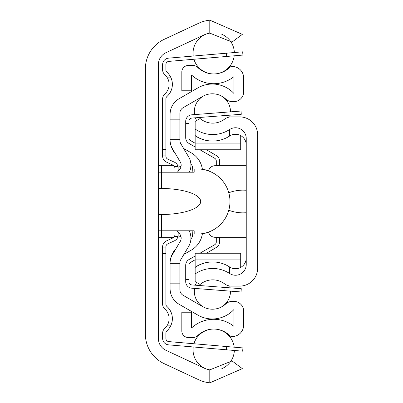 <?xml version="1.0" encoding="UTF-8"?>
<svg xmlns="http://www.w3.org/2000/svg" width="403" height="403" viewBox="0 0 403 403"><rect width="100%" height="100%" fill="white"/><g stroke="black" fill="none" stroke-linecap="round" stroke-linejoin="round"><path stroke-width="0.6" d="M158.384 338.48L158.384 64.52A13.017 13.017 0 0 1 165.9 52.722L204.074 34.92A22.775 22.775 0 0 1 209.797 33.127L232.042 42.063L242.334 34.361L209.797 20.15A35.63 35.63 0 0 0 198.644 23.273L164.157 39.353A32.537 32.537 0 0 0 145.372 68.842L145.372 334.158A32.537 32.537 0 0 0 164.157 363.647L198.644 379.727A35.63 35.63 0 0 0 209.797 382.85L242.334 368.639L232.042 360.937L209.797 369.873A22.775 22.775 0 0 1 204.074 368.08L165.9 350.278A13.017 13.017 0 0 1 158.384 338.48M158.384 188.669L161.638 188.488A39.595 13.017 0 0 1 200.689 201.5A39.595 13.017 0 0 1 161.638 214.512L158.384 214.331M158.384 230.783L194.181 230.783L194.181 234.037L197.435 234.037A32.537 32.537 0 0 0 229.972 201.5A32.537 32.537 0 0 0 197.435 168.963L194.181 168.963L194.181 172.217L158.384 172.217M180.987 166.721A13.017 13.017 0 0 0 177.829 165.845M177.829 237.155A13.017 13.017 0 0 0 180.912 236.314M173.92 165.709L158.384 165.709M158.384 237.291L173.92 237.291M174.983 172.217L174.983 168.111L174.504 166.409A3.254 3.254 0 0 0 173.094 165.159L166.389 162.051A6.508 6.508 0 0 1 162.616 156.147L162.616 149.437L165.87 149.437L165.87 156.147A3.254 3.254 0 0 0 167.754 159.099L174.464 162.208A6.508 6.508 0 0 1 178.01 166.409L178.237 171.139M178.237 232.188L178.01 236.591A6.508 6.508 0 0 1 174.464 240.793L167.754 243.901A3.254 3.254 0 0 0 165.87 246.853L165.87 253.563L162.616 253.563L162.616 246.853A6.508 6.508 0 0 1 166.389 240.949L173.094 237.841A3.254 3.254 0 0 0 174.504 236.591L174.983 234.889L174.983 230.783M165.87 149.437L165.87 98.911A3.254 3.254 0 0 1 166.953 96.488A16.271 16.271 0 0 0 171.018 77.855L167.381 77.855A13.017 13.017 0 0 1 164.787 94.06A6.508 6.508 0 0 0 162.616 98.911L162.616 149.437M178.237 168.111L178.01 166.409L174.504 166.409M162.616 253.563L162.616 304.089A6.508 6.508 0 0 0 164.787 308.94A13.017 13.017 0 0 1 167.381 325.145L171.018 325.145A16.271 16.271 0 0 0 166.953 306.512A3.254 3.254 0 0 1 165.87 304.089L165.87 253.563M174.504 236.591L178.01 236.591L178.237 234.889M226.728 56.45L242.938 55.065L242.661 51.821L226.451 53.206L226.728 56.45L168.847 61.392A3.254 3.254 0 0 0 165.87 64.631L165.87 69.81A3.254 3.254 0 0 0 166.953 72.233A16.271 16.271 0 0 1 171.018 77.855M167.381 77.855A13.017 13.017 0 0 0 164.787 74.661A6.508 6.508 0 0 1 162.616 69.81L162.616 64.631A6.508 6.508 0 0 1 168.57 58.148L226.451 53.206M242.661 51.821L242.938 55.065M226.451 349.794L242.661 351.179L242.938 347.935L226.728 346.55L226.451 349.794L168.57 344.852A6.508 6.508 0 0 1 162.616 338.369L162.616 333.19A6.508 6.508 0 0 1 164.787 328.339A13.017 13.017 0 0 0 167.381 325.145M171.018 325.145A16.271 16.271 0 0 1 166.953 330.767A3.254 3.254 0 0 0 165.87 333.19L165.87 338.369A3.254 3.254 0 0 0 168.847 341.608L226.728 346.55M242.938 347.935L242.661 351.179M162.616 69.81L162.616 64.631M168.847 61.392A3.254 3.254 0 0 0 165.87 64.631A3.254 3.254 0 0 1 168.847 61.392A3.254 3.254 0 0 0 165.87 64.631A3.254 3.254 0 0 1 168.847 61.392A3.254 3.254 0 0 0 165.87 64.631A3.254 3.254 0 0 1 168.847 61.392A3.254 3.254 0 0 0 165.87 64.631A3.254 3.254 0 0 1 168.847 61.392A3.254 3.254 0 0 0 165.87 64.631A3.254 3.254 0 0 1 168.847 61.392A3.254 3.254 0 0 0 165.87 64.631A3.254 3.254 0 0 1 168.847 61.392A3.254 3.254 0 0 0 165.87 64.631A3.254 3.254 0 0 1 168.847 61.392A3.254 3.254 0 0 0 165.87 64.631A3.254 3.254 0 0 1 168.847 61.392A3.254 3.254 0 0 0 165.87 64.631A3.254 3.254 0 0 1 168.847 61.392A3.254 3.254 0 0 0 165.87 64.631A3.254 3.254 0 0 1 168.847 61.392A3.254 3.254 0 0 0 165.87 64.631M165.87 338.369A3.254 3.254 0 0 0 168.847 341.608A3.254 3.254 0 0 1 165.87 338.369A3.254 3.254 0 0 0 168.847 341.608A3.254 3.254 0 0 1 165.87 338.369A3.254 3.254 0 0 0 168.847 341.608A3.254 3.254 0 0 1 165.87 338.369A3.254 3.254 0 0 0 168.847 341.608A3.254 3.254 0 0 1 165.87 338.369A3.254 3.254 0 0 0 168.847 341.608A3.254 3.254 0 0 1 165.87 338.369A3.254 3.254 0 0 0 168.847 341.608A3.254 3.254 0 0 1 165.87 338.369A3.254 3.254 0 0 0 168.847 341.608A3.254 3.254 0 0 1 165.87 338.369A3.254 3.254 0 0 0 168.847 341.608A3.254 3.254 0 0 1 165.87 338.369A3.254 3.254 0 0 0 168.847 341.608A3.254 3.254 0 0 1 165.87 338.369A3.254 3.254 0 0 0 168.847 341.608A3.254 3.254 0 0 1 165.87 338.369A3.254 3.254 0 0 0 168.847 341.608M166.953 330.767A3.254 3.254 0 0 0 165.87 333.19A3.254 3.254 0 0 1 166.953 330.767A3.254 3.254 0 0 0 165.87 333.19A3.254 3.254 0 0 1 166.953 330.767A3.254 3.254 0 0 0 165.87 333.19A3.254 3.254 0 0 1 166.953 330.767A3.254 3.254 0 0 0 165.87 333.19A3.254 3.254 0 0 1 166.953 330.767A3.254 3.254 0 0 0 165.87 333.19A3.254 3.254 0 0 1 166.953 330.767A3.254 3.254 0 0 0 165.87 333.19A3.254 3.254 0 0 1 166.953 330.767A3.254 3.254 0 0 0 165.87 333.19A3.254 3.254 0 0 1 166.953 330.767A3.254 3.254 0 0 0 165.87 333.19A3.254 3.254 0 0 1 166.953 330.767A3.254 3.254 0 0 0 165.87 333.19A3.254 3.254 0 0 1 166.953 330.767A3.254 3.254 0 0 0 165.87 333.19A3.254 3.254 0 0 1 166.953 330.767A3.254 3.254 0 0 0 165.87 333.19M162.616 338.369L162.616 333.19M201.581 237.291L202.235 234.707M202.235 168.293L201.581 165.709M192.876 172.217L192.533 166.721L192.876 168.812A6.508 6.508 0 0 0 190.891 164.132M190.906 238.848A6.508 6.508 0 0 0 192.876 234.188L192.533 236.279L192.876 230.783M183.617 148.44L191.249 152.848A22.775 22.775 0 0 1 202.407 169.346L202.351 168.963L209.369 168.963M205.893 232.919L205.893 234.037L209.369 234.037M183.909 254.394L191.249 250.152A22.775 22.775 0 0 0 202.407 233.654L202.351 234.037M177.098 230.783L179.713 234.007A6.508 6.508 0 0 1 180.252 241.427L172.378 254.696A16.271 16.271 0 0 0 170.101 262.998L170.101 263.325L179.864 263.325L179.864 262.998A6.508 6.508 0 0 1 180.771 259.678L188.649 246.409A16.271 16.271 0 0 0 189.183 230.783M189.345 172.217A16.271 16.271 0 0 0 188.649 156.918L180.771 143.649A6.508 6.508 0 0 1 179.864 140.33L179.864 128.94L170.101 128.94L170.101 114.261A17.898 17.898 0 0 1 179.048 98.76L197.757 87.96A29.283 29.283 0 0 1 233.876 93.41L233.876 76.701A32.537 32.537 0 0 1 191.576 75.029L191.576 90.776L181.813 90.776L181.813 71.996A6.508 6.508 0 0 1 188.322 65.487L193.113 65.487A6.508 6.508 0 0 1 197.687 67.372A22.775 22.775 0 0 0 229.685 67.402A3.254 3.254 0 0 1 231.967 66.465L232.249 66.465A11.39 11.39 0 0 1 243.639 77.855L243.639 91.844A9.763 9.763 0 0 1 233.876 101.606L232.309 101.606A9.763 9.763 0 0 1 225.675 99.002A19.525 19.525 0 0 0 202.638 96.413L183.118 107.687A6.508 6.508 0 0 0 179.864 113.319L179.864 128.94M170.101 128.94L170.101 140.33A16.271 16.271 0 0 0 172.378 148.631L180.252 161.9A6.508 6.508 0 0 1 179.713 169.315L177.36 172.217M170.101 283.823L170.101 288.739A17.898 17.898 0 0 0 179.048 304.24L197.757 315.04A29.283 29.283 0 0 0 233.876 309.59L233.876 326.299A32.537 32.537 0 0 0 191.576 327.971L191.576 312.224L181.813 312.224L181.813 331.004A6.508 6.508 0 0 0 188.322 337.513L193.113 337.513A6.508 6.508 0 0 0 197.687 335.628A22.775 22.775 0 0 1 229.685 335.598A3.254 3.254 0 0 0 231.967 336.535L232.249 336.535A11.39 11.39 0 0 0 243.639 325.145L243.639 311.156A9.763 9.763 0 0 0 233.876 301.394L232.309 301.394A9.763 9.763 0 0 0 225.675 303.998A19.525 19.525 0 0 1 202.638 306.587L183.118 295.313A6.508 6.508 0 0 1 179.864 289.681L179.864 283.823L170.101 283.823L170.101 263.325M170.247 260.822A21.152 21.152 0 0 1 175.91 248.747M175.355 153.649A21.152 21.152 0 0 1 170.716 144.758M179.864 263.325L179.864 283.823M170.101 274.06L179.864 274.06M216.305 165.709L216.305 161.079A3.254 3.254 0 0 0 214.678 158.263L199.948 149.765M206.457 149.765L217.051 155.946A6.508 6.508 0 0 1 219.559 161.079L219.559 165.709M219.559 237.291L219.559 241.921A6.508 6.508 0 0 1 217.051 247.054L206.457 253.235M199.948 253.235L214.678 244.737A3.254 3.254 0 0 0 216.305 241.921L216.305 237.291M185.718 123.409L185.718 121.303A6.508 6.508 0 0 1 191.732 114.815L224.814 112.286L225.06 115.53L191.979 118.059A3.254 3.254 0 0 0 188.972 121.303L188.972 123.409L185.718 123.409L185.718 137.796A6.508 6.508 0 0 0 188.977 143.433L195.153 146.999M210.663 155.946L217.051 155.946L216.305 155.442M216.305 247.558L217.051 247.054L210.663 247.054M195.153 256.001L188.977 259.567A6.508 6.508 0 0 0 185.718 265.204L185.718 279.591L188.972 279.591L188.972 265.204A3.254 3.254 0 0 1 190.599 262.383L195.153 259.759M195.153 143.241L190.599 140.617A3.254 3.254 0 0 1 188.972 137.796L188.972 123.409M225.06 115.53L241.281 114.286L241.034 111.042L224.814 112.286M224.814 290.714L241.034 291.958L241.281 288.714L225.06 287.47L224.814 290.714L191.732 288.185A6.508 6.508 0 0 1 185.718 281.697L185.718 279.591M188.972 279.591L188.972 281.697A3.254 3.254 0 0 0 191.979 284.941L225.06 287.47M191.979 118.059A3.254 3.254 0 0 0 188.972 121.303A3.254 3.254 0 0 1 191.979 118.059A3.254 3.254 0 0 0 188.972 121.303A3.254 3.254 0 0 1 191.979 118.059A3.254 3.254 0 0 0 188.972 121.303A3.254 3.254 0 0 1 191.979 118.059A3.254 3.254 0 0 0 188.972 121.303A3.254 3.254 0 0 1 191.979 118.059A3.254 3.254 0 0 0 188.972 121.303A3.254 3.254 0 0 1 191.979 118.059A3.254 3.254 0 0 0 188.972 121.303A3.254 3.254 0 0 1 191.979 118.059A3.254 3.254 0 0 0 188.972 121.303A3.254 3.254 0 0 1 191.979 118.059M229.629 273.496A10.74 10.74 0 0 0 246.238 264.504L246.238 138.496A10.74 10.74 0 0 0 229.629 129.504A30.91 30.91 0 0 1 195.153 129.056L195.153 121.389L200.115 118.527A19.525 19.525 0 0 0 224.496 119.202A11.39 11.39 0 0 1 231.357 116.9L239.735 116.9A17.898 17.898 0 0 1 257.628 134.798L257.628 268.202A17.898 17.898 0 0 1 239.735 286.1L231.357 286.1A11.39 11.39 0 0 1 224.496 283.798A19.525 19.525 0 0 0 200.115 284.473L195.153 281.611L195.153 273.944A30.91 30.91 0 0 1 229.629 273.496L229.629 266.988A30.91 30.91 0 0 0 212.562 261.955A30.719 30.719 0 0 0 195.153 267.254L195.153 273.944M246.238 144.999A10.74 10.74 0 0 0 229.629 136.013L229.629 129.504M212.562 141.045A30.91 30.91 0 0 1 195.153 135.564L195.153 135.746A30.719 30.719 0 0 0 212.562 141.045A30.91 30.91 0 0 0 229.629 136.013M229.629 266.988A10.74 10.74 0 0 0 246.238 258.001M195.153 135.564L195.153 129.056M195.153 267.436A30.91 30.91 0 0 1 212.562 261.955M195.153 267.254L195.153 253.235L240.707 253.235L240.707 267.39M240.707 135.609L240.707 149.765L195.153 149.765L195.153 135.746M232.163 268.202L238.843 268.202M232.163 134.798L238.843 134.798M246.238 212.764L242.989 212.88A23.298 11.39 180 0 1 228.788 210.195M228.788 192.805A23.298 11.39 180 0 1 242.989 190.12L246.238 190.236M208.623 232.052A6.508 6.508 0 0 0 215.006 237.291L246.238 237.291M246.238 165.709L215.006 165.709A6.508 6.508 0 0 0 208.623 170.948M161.638 165.709L161.638 188.488M161.638 214.512L161.638 237.291M209.797 369.873L209.797 382.85M209.797 20.15L209.797 33.127M165.87 155.946L162.616 155.946M165.87 247.054L162.616 247.054M205.893 170.081L205.893 168.963M170.101 139.675L179.864 139.675M179.864 119.177L170.101 119.177M219.559 165.381L216.305 165.381M219.559 237.619L216.305 237.619M195.153 259.91L240.707 259.91M195.153 143.09L240.707 143.09M242.989 237.291L242.989 212.88M242.989 190.12L242.989 165.709M234.35 52.531A20.664 20.664 0 0 0 221.776 34.27M205.651 34.26A20.664 20.664 0 0 0 193.223 56.042M193.919 59.251A20.664 20.664 0 0 0 213.686 73.951M213.721 73.951A20.664 20.664 0 0 0 234.208 55.81M234.208 347.19A20.664 20.664 0 0 0 213.721 329.05M213.686 329.05A20.664 20.664 0 0 0 193.919 343.749M193.223 346.958A20.664 20.664 0 0 0 205.651 368.74M221.776 368.73A20.664 20.664 0 0 0 234.35 350.469M230.491 111.848A18.09 18.09 0 0 0 220.668 95.637M204.13 95.637A18.09 18.09 0 0 0 194.538 114.598M195.359 117.797A18.09 18.09 0 0 0 196.609 120.552M229.7 117.021A18.09 18.09 0 0 0 230.168 115.137M220.668 307.363A18.09 18.09 0 0 0 230.491 291.152M230.168 287.863A18.09 18.09 0 0 0 229.7 285.979M196.609 282.448A18.09 18.09 0 0 0 195.359 285.203M194.538 288.402A18.09 18.09 0 0 0 204.13 307.363"/></g></svg>
